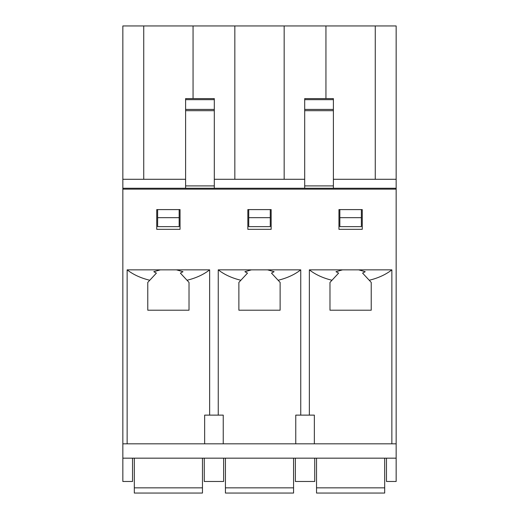 <?xml version="1.0" encoding="UTF-8"?>
<svg xmlns="http://www.w3.org/2000/svg" width="519" height="519" viewBox="0 0 519 519"><rect width="100%" height="100%" fill="white"/><g stroke="black" fill="none" stroke-linecap="round" stroke-linejoin="round"><path stroke-width="0.78" d="M247.842 229.327L247.842 209.598L271.158 209.598L271.158 229.327L247.842 229.327M156.738 229.327L156.738 209.598L180.054 209.598L180.054 229.327L156.738 229.327M338.946 229.327L338.946 209.598L362.262 209.598L362.262 229.327L338.946 229.327M314.352 443.823L314.352 415.122L300.748 415.122L300.748 269.854L218.252 269.854C224.338 274.603 231.883 278.074 240.874 280.26L247.505 273.117L244.884 271.697L251.43 269.854M309.356 415.122L309.356 269.854C315.448 274.603 322.987 278.074 331.978 280.26L338.615 273.117L335.988 271.697L342.534 269.854L309.356 269.854M342.534 269.854L391.858 269.854L391.858 443.823M396.159 189.15L396.159 443.823L122.841 443.823L122.841 189.15L396.159 189.15L396.159 179.289L375.263 179.289L375.263 25.95L396.159 25.95L396.159 179.289M127.142 443.823L127.142 269.854C133.234 274.603 140.772 278.074 149.77 280.26L156.401 273.117L153.78 271.697L160.326 269.854L127.142 269.854M160.326 269.854L209.644 269.854L209.644 415.122L218.252 415.122L218.252 269.854M386.473 458.167L386.473 481.483L396.159 481.483L396.159 443.823M396.159 458.167L122.841 458.167L122.841 443.823M358.674 269.854L365.22 271.697L362.599 273.117L369.23 280.26C378.228 278.074 385.766 274.603 391.858 269.854M331.978 280.26L329.98 282.414L329.98 310.206L371.228 310.206L371.228 282.414L369.23 280.26M267.57 269.854L274.116 271.697L271.495 273.117L278.126 280.26C287.117 278.074 294.662 274.603 300.748 269.854M240.874 280.26L238.876 282.414L238.876 310.206L280.124 310.206L280.124 282.414L278.126 280.26M314.735 458.167L314.735 481.483L295.369 481.483L295.369 458.167M176.466 269.854L183.012 271.697L180.385 273.117L187.022 280.26C196.013 278.074 203.552 274.603 209.644 269.854M122.841 458.167L122.841 481.483L132.527 481.483L132.527 458.167M149.77 280.26L147.772 282.414L147.772 310.206L189.02 310.206L189.02 282.414L187.022 280.26M223.631 458.167L223.631 481.483L204.265 481.483L204.265 458.167M204.648 443.823L204.648 415.122L209.644 415.122M295.759 443.823L295.759 415.122L300.748 415.122M223.241 443.823L223.241 415.122L218.252 415.122M193.055 98.597L193.055 25.95L122.841 25.95L122.841 188.254L396.159 188.254M214.308 179.289L304.692 179.289M333.393 179.289L375.263 179.289M248.737 209.598L248.737 226.634L270.263 226.634L270.263 209.598M157.633 209.598L157.633 226.634L179.152 226.634L179.152 209.598M339.848 209.598L339.848 226.634L361.367 226.634L361.367 209.598M122.841 188.254L122.841 189.15M193.055 25.95L375.263 25.95M122.841 179.289L185.607 179.289M325.945 98.597L325.945 25.95M284.159 179.289L284.159 25.95M234.841 179.289L234.841 25.95M143.737 179.289L143.737 25.95M157.633 217.669L179.152 217.669M248.737 217.669L270.263 217.669M339.848 217.669L361.367 217.669M214.308 188.254L214.308 98.597L185.607 98.597L185.607 99.68L214.308 99.68M185.607 188.254L185.607 110.69L214.308 110.69M185.607 110.69L185.607 99.68M333.393 110.69L333.393 185.906L304.692 185.906L304.692 98.597L333.393 98.597L333.393 110.69L304.692 110.69M333.393 188.254L333.393 185.906M304.692 188.254L304.692 185.906M202.468 458.167L202.468 493.05L134.317 493.05L134.317 458.167M384.683 458.167L384.683 493.05L316.532 493.05L316.532 458.167M293.572 458.167L293.572 493.05L225.428 493.05L225.428 458.167M185.607 185.906L214.308 185.906M185.607 109.425L214.308 109.425M333.393 109.425L304.692 109.425M333.393 99.68L304.692 99.68M202.468 487.847L134.317 487.847M384.683 487.847L316.532 487.847M293.572 487.847L225.428 487.847"/></g></svg>
